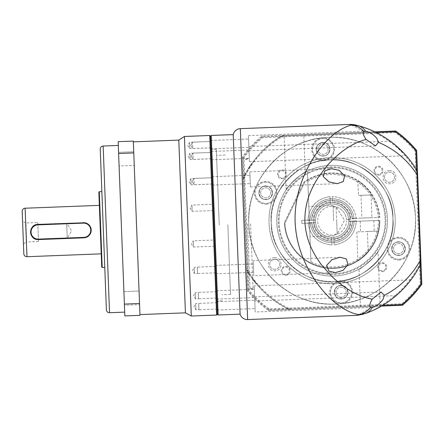 <?xml version="1.0" encoding="UTF-8"?>
<svg xmlns="http://www.w3.org/2000/svg" width="444" height="444" viewBox="0 0 444 444"><rect width="100%" height="100%" fill="white"/><g stroke="black" fill="none" stroke-linecap="round" stroke-linejoin="round"><path stroke-width="0.33" stroke-dasharray="2.22 1.67" d="M351.459 125.086L365.279 132.195L283.982 135.315L281.835 135.947C266.805 144.206 254.107 157.92 243.734 177.084L243.268 179.271L246.703 268.848L247.341 270.995C259.013 289.183 272.727 301.881 288.478 309.091L290.665 309.557L371.967 306.438C364.002 312.976 352.73 317.116 358.724 314.585M240.099 314.152L233.211 134.604M248.712 143.179C248.34 133.405 248.34 133.405 248.712 143.179C248.34 133.405 248.34 133.405 248.712 143.179C249.09 152.947 249.09 152.947 248.712 143.179C249.09 152.947 249.09 152.947 248.712 143.179C248.507 137.801 248.507 137.801 248.712 143.179C248.507 137.801 248.507 137.801 248.712 143.179C248.918 148.551 248.918 148.551 248.712 143.179C248.918 148.551 248.918 148.551 248.712 143.179M254.9 304.418C254.523 294.644 254.523 294.644 254.9 304.418C254.523 294.644 254.523 294.644 254.9 304.418C255.272 314.186 255.272 314.186 254.9 304.418C255.272 314.186 255.272 314.186 254.9 304.418C255.106 309.79 255.106 309.79 254.9 304.418C255.106 309.79 255.106 309.79 254.9 304.418C254.695 299.04 254.695 299.04 254.9 304.418C254.695 299.04 254.695 299.04 254.9 304.418M253.507 268.165C253.136 258.397 253.136 258.397 253.507 268.165C253.136 258.397 253.136 258.397 253.507 268.165C253.885 277.938 253.885 277.938 253.507 268.165C253.885 277.938 253.885 277.938 253.507 268.165C253.302 262.793 253.302 262.793 253.507 268.165C253.302 262.793 253.302 262.793 253.507 268.165C253.713 273.543 253.713 273.543 253.507 268.165C253.713 273.543 253.713 273.543 253.507 268.165M269.003 308.869A108.414 108.414 0 0 1 249.051 290.393L243.956 157.609A108.414 108.414 0 0 1 262.432 137.657L395.216 132.562A108.414 108.414 0 0 1 415.173 151.038L420.263 283.821A108.414 108.414 0 0 1 401.787 303.779L269.003 308.869L268.542 310.406L381.379 306.077L382.384 305.489L380.236 306.116L371.967 306.438M369.142 312.054L374.508 309.69M373.587 132.634L284.01 136.069L282.223 136.597C265.673 146.548 253.069 160.156 244.416 177.417L244.028 179.243L247.463 268.82L247.991 270.607C257.942 287.157 271.55 299.756 288.811 308.414L290.637 308.802L380.214 305.361L382.001 304.834C398.301 295.044 410.778 281.679 419.436 264.746L420.163 261.416L416.788 173.393L415.806 170.124C405.877 153.907 392.413 141.542 375.408 133.022L373.587 132.634L373.554 131.874L375.746 132.34A4.551 4.551 0 0 0 373.554 131.874L283.982 135.315A4.551 4.551 0 0 0 281.835 135.947A98.557 98.557 0 0 0 243.734 177.084A4.551 4.551 0 0 0 243.268 179.271L246.703 268.848A4.551 4.551 0 0 0 247.341 270.995A98.557 98.557 0 0 0 288.478 309.091A4.551 4.551 0 0 0 290.665 309.557L380.242 306.121A4.551 4.551 0 0 0 382.384 305.489A98.557 98.557 0 0 0 420.113 265.09A7.581 7.581 0 0 0 420.923 261.388L417.543 173.36A7.581 7.581 0 0 0 416.455 169.73A98.557 98.557 0 0 0 375.746 132.34L374.692 131.829L261.86 136.158L395.676 131.024A109.929 109.929 0 0 1 416.666 150.466L421.8 284.282L420.263 283.821M373.554 131.879L365.279 132.195M370.623 129.992L370.235 129.831M368.731 129.215L368.154 128.988M367.066 128.566L366.516 128.36M365.257 127.9L359.673 126.09M218.126 314.996L211.239 135.448M250.105 179.426C249.728 169.658 249.728 169.658 250.105 179.426C249.728 169.658 249.728 169.658 250.105 179.426C250.477 189.2 250.477 189.2 250.105 179.426C250.477 189.2 250.477 189.2 250.105 179.426C249.9 174.054 249.9 174.054 250.105 179.426C249.9 174.054 249.9 174.054 250.105 179.426C250.311 184.804 250.311 184.804 250.105 179.426C250.311 184.804 250.311 184.804 250.105 179.426M404.417 287.69L398.579 293.49L404.417 287.69A98.557 98.557 0 0 1 400.516 291.669M254.479 293.44C254.101 283.672 254.101 283.672 254.479 293.44C254.101 283.672 254.101 283.672 254.479 293.44C254.85 303.213 254.85 303.213 254.479 293.44C254.85 303.213 254.85 303.213 254.479 293.44C254.273 288.067 254.273 288.067 254.479 293.44C254.273 288.067 254.273 288.067 254.479 293.44C254.684 298.818 254.684 298.818 254.479 293.44C254.684 298.818 254.684 298.818 254.479 293.44M395.149 144.955L391.664 142.185M391.691 142.202L397.275 146.775A98.557 98.557 0 0 1 399.073 148.401L399.694 148.979M397.585 147.047L399.073 148.401M404.562 153.896L404.884 154.251M404.895 154.262L404.245 153.557M249.134 154.151C248.757 144.383 248.757 144.383 249.134 154.151C248.757 144.383 248.757 144.383 249.134 154.151C249.511 163.925 249.511 163.925 249.134 154.151C249.511 163.925 249.511 163.925 249.134 154.151C248.929 148.779 248.929 148.779 249.134 154.151C248.929 148.779 248.929 148.779 249.134 154.151C249.339 159.529 249.339 159.529 249.134 154.151C249.339 159.529 249.339 159.529 249.134 154.151M217.344 314.269L210.512 136.236L217.344 314.269M210.833 144.633C210.628 139.255 210.628 139.255 210.833 144.633C210.628 139.255 210.628 139.255 210.833 144.633C211.039 150.005 211.039 150.005 210.833 144.633C211.039 150.005 211.039 150.005 210.833 144.633M217.022 305.872C216.811 300.494 216.811 300.494 217.022 305.872C216.811 300.494 216.811 300.494 217.022 305.872C217.227 311.244 217.227 311.244 217.022 305.872C217.227 311.244 217.227 311.244 217.022 305.872M335.309 304.051C290.82 306.909 249.334 268.487 248.773 223.915C245.921 179.426 284.338 137.94 328.915 137.379C373.398 134.526 414.885 172.944 415.445 217.521C418.304 262.004 379.881 303.491 335.309 304.051C379.881 303.491 418.304 262.004 415.445 217.521C414.885 172.944 373.398 134.526 328.915 137.379C284.338 137.94 245.921 179.426 248.773 223.915C249.334 268.487 290.82 306.909 335.309 304.051A83.394 83.394 0 0 0 415.445 217.521A83.394 83.394 0 0 0 328.915 137.379A83.394 83.394 0 0 1 415.445 217.521A83.394 83.394 0 0 1 335.309 304.051A83.394 83.394 0 0 1 248.773 223.915A83.394 83.394 0 0 1 328.915 137.379A83.394 83.394 0 0 0 248.773 223.915A83.394 83.394 0 0 0 335.309 304.051M216.6 294.894C216.805 300.272 216.805 300.272 216.6 294.894C216.805 300.272 216.805 300.272 216.6 294.894C216.394 289.521 216.394 289.521 216.6 294.894C216.394 289.521 216.394 289.521 216.6 294.894M215.629 269.619C215.834 274.991 215.834 274.991 215.629 269.619C215.834 274.991 215.834 274.991 215.629 269.619C215.423 264.247 215.423 264.247 215.629 269.619C215.423 264.247 215.423 264.247 215.629 269.619M212.226 180.88C212.432 186.258 212.432 186.258 212.226 180.88C212.432 186.258 212.432 186.258 212.226 180.88C212.016 175.508 212.016 175.508 212.226 180.88C212.016 175.508 212.016 175.508 212.226 180.88M211.255 155.605C211.461 160.978 211.461 160.978 211.255 155.605C211.461 160.978 211.461 160.978 211.255 155.605C211.05 150.233 211.05 150.233 211.255 155.605C211.05 150.233 211.05 150.233 211.255 155.605M219.231 225.047L216.322 149.289L219.231 225.047M274.486 257.709C266.322 257.498 266.245 271.467 274.991 270.812C283.155 271.018 283.233 257.048 274.486 257.709M322.838 142.707C314.374 142.668 314.901 156.504 323.337 155.811C331.801 155.855 331.268 142.019 322.838 142.707M398.251 242.08C389.482 242.091 390.631 256.016 398.756 255.183C407.525 255.167 406.382 241.242 398.251 242.08M271.312 223.049C269.852 253.358 304.334 285.292 334.443 281.513C364.752 282.972 396.686 248.496 392.907 218.381C394.366 188.073 359.89 156.144 329.775 159.918C299.467 158.458 267.538 192.94 271.312 223.049C267.538 192.94 299.467 158.458 329.775 159.918C359.89 156.144 394.366 188.073 392.907 218.381C396.686 248.496 364.752 282.972 334.443 281.513C304.334 285.292 269.852 253.358 271.312 223.049M340.881 285.62C332.417 285.581 332.95 299.417 341.386 298.723C349.85 298.768 349.317 284.931 340.881 285.62M389.233 170.624C381.063 170.413 380.991 184.382 389.732 183.727C397.902 183.933 397.974 169.963 389.233 170.624M265.462 186.252C256.693 186.264 257.842 200.189 265.967 199.356C274.736 199.339 273.593 185.414 265.462 186.252M274.93 269.297A5.039 5.039 0 0 1 269.702 264.452A5.039 5.039 0 0 1 274.547 259.224A5.039 5.039 0 0 1 279.776 264.063A5.039 5.039 0 0 1 274.93 269.297A5.039 5.039 0 0 1 269.702 264.452A5.039 5.039 0 0 1 274.547 259.224A5.039 5.039 0 0 1 279.776 264.063A5.039 5.039 0 0 1 274.93 269.297M318.054 149.456A5.039 5.039 0 0 1 322.893 144.222A5.039 5.039 0 0 1 328.122 149.067A5.039 5.039 0 0 1 323.282 154.296A5.039 5.039 0 0 1 318.054 149.456A5.039 5.039 0 0 1 322.893 144.222A5.039 5.039 0 0 1 328.122 149.067A5.039 5.039 0 0 1 323.282 154.296A5.039 5.039 0 0 1 318.054 149.456M398.701 253.668A5.039 5.039 0 0 1 393.467 248.823A5.039 5.039 0 0 1 398.312 243.595A5.039 5.039 0 0 1 403.541 248.435A5.039 5.039 0 0 1 398.701 253.668A5.039 5.039 0 0 1 393.467 248.823A5.039 5.039 0 0 1 398.312 243.595A5.039 5.039 0 0 1 403.541 248.435A5.039 5.039 0 0 1 398.701 253.668M341.325 297.208A5.039 5.039 0 0 1 336.097 292.368A5.039 5.039 0 0 1 340.942 287.135A5.039 5.039 0 0 1 346.17 291.98A5.039 5.039 0 0 1 341.325 297.208A5.039 5.039 0 0 1 336.097 292.368A5.039 5.039 0 0 1 340.942 287.135A5.039 5.039 0 0 1 346.17 291.98A5.039 5.039 0 0 1 341.325 297.208M384.449 177.367A5.039 5.039 0 0 1 389.288 172.139A5.039 5.039 0 0 1 394.516 176.978A5.039 5.039 0 0 1 389.677 182.212A5.039 5.039 0 0 1 384.449 177.367A5.039 5.039 0 0 1 389.288 172.139A5.039 5.039 0 0 1 394.516 176.978A5.039 5.039 0 0 1 389.677 182.212A5.039 5.039 0 0 1 384.449 177.367M260.678 192.996A5.039 5.039 0 0 1 265.523 187.768A5.039 5.039 0 0 1 270.751 192.607A5.039 5.039 0 0 1 265.906 197.841A5.039 5.039 0 0 1 260.678 192.996A5.039 5.039 0 0 1 265.523 187.768A5.039 5.039 0 0 1 270.751 192.607A5.039 5.039 0 0 1 265.906 197.841A5.039 5.039 0 0 1 260.678 192.996M227.866 224.714L230.541 294.416L227.866 224.714M332.523 201.765L332.317 196.459C345.993 197.713 353.985 205.111 356.282 218.653L348.695 218.942A16.678 16.678 0 0 0 332.611 204.046L330.336 204.135A16.678 16.678 0 0 0 315.44 220.218L307.853 220.507C309.107 206.832 316.505 198.845 330.047 196.542L330.336 204.135A16.678 16.678 0 0 0 315.44 220.218L315.523 222.488A16.678 16.678 0 0 0 331.613 237.39L331.901 244.977C318.226 243.717 310.239 236.319 307.936 222.783L315.523 222.488A16.678 16.678 0 0 0 331.613 237.39L333.882 237.301A16.678 16.678 0 0 0 348.784 221.217L356.371 220.923C355.111 234.599 347.713 242.591 334.177 244.888L333.882 237.301A16.678 16.678 0 0 0 348.784 221.217L348.695 218.942L350.971 218.853C350.749 210.151 341.22 201.321 332.523 201.765L332.317 196.459C345.993 197.713 353.985 205.111 356.282 218.653L350.971 218.853M332.75 237.385A16.678 16.678 0 0 1 315.445 221.356A16.678 16.678 0 0 1 331.468 204.051A16.678 16.678 0 0 1 348.779 220.08A16.678 16.678 0 0 1 332.75 237.385M313.159 220.307L313.919 220.274C313.519 211.954 321.95 202.853 330.281 202.614L330.247 201.854C321.545 202.076 312.715 211.61 313.159 220.307L307.853 220.507C309.107 206.832 316.505 198.845 330.047 196.542L330.247 201.854M330.281 202.614L330.336 204.135M315.44 220.218L313.919 220.274M331.701 239.666L331.668 238.905C323.349 239.305 314.247 230.88 314.008 222.549L313.248 222.577C313.47 231.285 323.004 240.11 331.701 239.666L331.901 244.977C318.226 243.717 310.239 236.319 307.936 222.783L313.248 222.577M314.008 222.549L315.523 222.488M331.613 237.39L331.668 238.905M351.06 221.129L350.299 221.156C350.699 229.481 342.274 238.583 333.944 238.822L333.971 239.577C342.679 239.355 351.504 229.826 351.06 221.129L356.371 220.923C355.111 234.599 347.713 242.591 334.177 244.888L333.971 239.577M333.944 238.822L333.882 237.301M348.784 221.217L350.299 221.156M332.462 200.25C343.834 201.365 350.505 207.548 352.492 218.798A20.468 20.468 0 0 0 332.462 200.25A20.468 20.468 0 0 1 352.492 218.798M311.644 220.363C312.759 208.996 318.942 202.32 330.192 200.338A20.468 20.468 0 0 0 311.644 220.363A20.468 20.468 0 0 1 330.192 200.338M331.757 241.181C320.39 240.065 313.714 233.888 311.732 222.638A20.468 20.468 0 0 0 331.757 241.181A20.468 20.468 0 0 1 311.732 222.638M352.575 221.068C351.459 232.44 345.277 239.111 334.032 241.098A20.468 20.468 0 0 0 352.575 221.068A20.468 20.468 0 0 1 334.032 241.098M333.627 220.657L333.044 205.505L333.627 220.657M309.385 221.589L308.802 206.438L309.385 221.589M333.1 207.021L336.13 206.904L336.657 220.54L336.13 206.904L344.527 220.241L337.179 234.177L336.657 220.54L337.179 234.177L334.149 234.293M276.806 222.838A55.345 55.345 0 0 0 334.232 276.018A55.345 55.345 0 0 0 387.412 218.592A55.345 55.345 0 0 1 311.316 272.006C293.007 264.757 277.911 246.603 276.806 222.838C276.118 199.029 289.677 179.859 307.448 171.173A55.345 55.345 0 0 1 387.412 218.592A55.345 55.345 0 0 0 329.986 165.412A55.345 55.345 0 0 0 276.806 222.838M307.836 181.352A46.248 46.248 0 0 1 378.321 218.942A46.248 46.248 0 0 1 310.928 261.827L307.448 171.173L310.928 261.827M269.042 223.138A63.115 63.115 0 0 0 334.532 283.788A63.115 63.115 0 0 0 395.182 218.298A63.115 63.115 0 0 1 334.532 283.788A63.115 63.115 0 0 1 269.042 223.138A63.115 63.115 0 0 1 329.692 157.648A63.115 63.115 0 0 1 395.182 218.298A63.115 63.115 0 0 0 329.692 157.648A63.115 63.115 0 0 0 269.042 223.138M334.443 281.513A60.839 60.839 0 0 1 271.312 223.049A60.839 60.839 0 0 1 329.775 159.918A60.839 60.839 0 0 0 271.312 223.049A60.839 60.839 0 0 0 334.443 281.513A60.839 60.839 0 0 0 392.907 218.381A60.839 60.839 0 0 0 329.775 159.918A60.839 60.839 0 0 1 392.907 218.381A60.839 60.839 0 0 1 334.443 281.513M250.594 223.843L253.091 288.994L250.594 223.843M247.563 223.959L250.061 289.111L247.563 223.959M367.427 231.502L378.738 231.069A47.763 47.763 0 0 1 368.209 251.992C362.798 257.415 359.374 260.384 357.931 260.9C359.351 260.395 362.781 257.426 368.209 251.992C362.798 257.415 359.374 260.384 357.931 260.9C359.351 260.395 362.781 257.426 368.209 251.992A47.763 47.763 0 0 0 378.738 231.069L356.821 231.907L367.427 231.502L368.209 251.992L367.427 231.502M367.016 220.896L373.837 220.635L367.016 220.896M360.994 195.332L371.067 194.944L360.994 195.332L361.866 218.06L371.939 217.671L361.866 218.06M371.067 194.944L371.939 217.671M352.453 218.42L353.968 218.359A21.984 21.984 0 0 0 331.268 198.746A21.984 21.984 0 0 0 310.134 220.041L301.748 220.363L301.865 223.393L310.251 223.071A21.984 21.984 0 0 0 332.956 242.685A21.984 21.984 0 0 0 354.084 221.389L379.42 220.418A47.308 47.308 0 0 1 333.538 268.004A47.308 47.308 0 0 1 284.87 223.277L304.778 182.101A47.308 47.308 0 0 1 379.304 217.388L353.968 218.359A21.984 21.984 0 0 0 331.268 198.746A21.984 21.984 0 0 0 310.134 220.041L301.748 220.363L301.865 223.393L311.771 223.016A20.468 20.468 0 0 0 332.895 241.17A20.468 20.468 0 0 0 352.569 221.451L354.084 221.389L352.569 221.451A20.468 20.468 0 0 1 332.895 241.17A20.468 20.468 0 0 1 311.771 223.016L310.251 223.071A21.984 21.984 0 0 0 332.956 242.685A21.984 21.984 0 0 0 354.084 221.389L379.42 220.418A47.308 47.308 0 0 1 333.538 268.004A47.308 47.308 0 0 1 284.87 223.277L304.778 182.101L304.423 181.801L303.901 182.173L284.382 222.549L303.901 182.173L304.423 181.801L304.778 182.101A47.308 47.308 0 0 1 379.304 217.388L352.453 218.42A20.468 20.468 0 0 0 331.324 200.261A20.468 20.468 0 0 0 311.655 219.985A20.468 20.468 0 0 1 331.324 200.261A20.468 20.468 0 0 1 352.453 218.42M366.028 195.138L358.452 195.427L372.294 194.894L365.706 186.769C361.571 183.067 358.963 180.98 357.881 180.503C358.952 180.974 361.566 183.067 365.706 186.769C361.571 183.067 358.963 180.98 357.881 180.503C358.952 180.974 361.566 183.067 365.706 186.769L372.294 194.894L366.028 195.138M284.41 223.188L284.382 222.549L284.41 223.188L284.87 223.277L284.41 223.188A47.763 47.763 0 0 0 333.505 268.459A47.763 47.763 0 0 0 379.87 220.402A47.763 47.763 0 0 1 333.505 268.459A47.763 47.763 0 0 1 284.41 223.188M379.759 217.371L379.304 217.388L379.759 217.371A47.763 47.763 0 0 0 304.423 181.801A47.763 47.763 0 0 1 379.759 217.371M348.79 220.984A16.678 16.678 0 0 1 332.6 237.39A16.678 16.678 0 0 0 348.79 220.984L350.305 220.94A18.193 18.193 0 0 1 332.645 238.905A18.193 18.193 0 0 1 313.925 221.251A18.193 18.193 0 0 1 331.574 202.531A18.193 18.193 0 0 1 350.261 219.425A18.193 18.193 0 0 0 331.574 202.531A18.193 18.193 0 0 0 313.925 221.251A18.193 18.193 0 0 0 332.645 238.905A18.193 18.193 0 0 0 350.305 220.94L348.79 220.984M332.6 237.39A16.678 16.678 0 0 1 315.44 221.206A16.678 16.678 0 0 1 331.618 204.046A16.678 16.678 0 0 0 315.44 221.206A16.678 16.678 0 0 0 332.6 237.39M331.685 206.316A14.402 14.402 0 0 0 317.71 221.14A14.402 14.402 0 0 0 332.534 235.115A14.402 14.402 0 0 0 346.509 221.051A14.402 14.402 0 0 1 332.534 235.115A14.402 14.402 0 0 1 317.71 221.14A14.402 14.402 0 0 1 331.685 206.316A14.402 14.402 0 0 1 346.464 219.536A14.402 14.402 0 0 0 331.685 206.316M331.618 204.046A16.678 16.678 0 0 1 348.745 219.469A16.678 16.678 0 0 0 331.618 204.046M350.261 219.425L346.464 219.536L350.261 219.425M266.15 204.168A11.372 11.372 0 0 0 277.078 192.369A11.372 11.372 0 0 0 265.279 181.441A11.372 11.372 0 0 0 254.351 193.24A11.372 11.372 0 0 0 266.15 204.168M265.307 182.195A10.612 10.612 0 0 1 276.323 192.396A10.612 10.612 0 0 1 266.123 203.408A10.612 10.612 0 0 1 255.111 193.212A10.612 10.612 0 0 1 265.307 182.195A10.612 10.612 0 0 1 276.323 192.396A10.612 10.612 0 0 1 266.123 203.408A10.612 10.612 0 0 1 255.111 193.212A10.612 10.612 0 0 1 265.307 182.195M323.521 160.623A11.372 11.372 0 0 0 334.449 148.823A11.372 11.372 0 0 0 322.649 137.895A11.372 11.372 0 0 0 311.721 149.695A11.372 11.372 0 0 0 323.521 160.623M322.683 138.656A10.612 10.612 0 0 1 333.694 148.851A10.612 10.612 0 0 1 323.493 159.868A10.612 10.612 0 0 1 312.482 149.667A10.612 10.612 0 0 1 322.683 138.656A10.612 10.612 0 0 1 333.694 148.851A10.612 10.612 0 0 1 323.493 159.868A10.612 10.612 0 0 1 312.482 149.667A10.612 10.612 0 0 1 322.683 138.656M398.94 259.995A11.372 11.372 0 0 0 409.868 248.196A11.372 11.372 0 0 0 398.068 237.268A11.372 11.372 0 0 0 387.14 249.067A11.372 11.372 0 0 0 398.94 259.995M398.096 238.023A10.612 10.612 0 0 1 409.113 248.224A10.612 10.612 0 0 1 398.912 259.235A10.612 10.612 0 0 1 387.901 249.04A10.612 10.612 0 0 1 398.096 238.023A10.612 10.612 0 0 1 409.113 248.224A10.612 10.612 0 0 1 398.912 259.235A10.612 10.612 0 0 1 387.901 249.04A10.612 10.612 0 0 1 398.096 238.023M341.569 303.535A11.372 11.372 0 0 0 352.497 291.736A11.372 11.372 0 0 0 340.698 280.808A11.372 11.372 0 0 0 329.77 292.607A11.372 11.372 0 0 0 341.569 303.535M340.726 281.568A10.612 10.612 0 0 1 351.742 291.764A10.612 10.612 0 0 1 341.541 302.78A10.612 10.612 0 0 1 330.525 292.579A10.612 10.612 0 0 1 340.726 281.568A10.612 10.612 0 0 1 351.742 291.764A10.612 10.612 0 0 1 341.541 302.78A10.612 10.612 0 0 1 330.525 292.579A10.612 10.612 0 0 1 340.726 281.568M334.177 274.503A53.829 53.829 0 0 0 385.897 218.653A53.829 53.829 0 0 0 330.047 166.927A53.829 53.829 0 0 0 278.321 222.783A53.829 53.829 0 0 0 334.177 274.503M330.075 167.688A53.069 53.069 0 0 1 385.142 218.681A53.069 53.069 0 0 1 334.143 273.748A53.069 53.069 0 0 1 279.082 222.749A53.069 53.069 0 0 1 330.075 167.688A53.069 53.069 0 0 1 385.142 218.681A53.069 53.069 0 0 1 334.143 273.748A53.069 53.069 0 0 1 279.082 222.749A53.069 53.069 0 0 1 330.075 167.688M285.919 275.263A4.484 4.484 0 0 0 290.232 270.607A4.484 4.484 0 0 0 285.575 266.295A4.484 4.484 0 0 0 281.263 270.951A4.484 4.484 0 0 0 285.919 275.263M285.603 267.055A3.73 3.73 0 0 1 289.471 270.635A3.73 3.73 0 0 1 285.892 274.503A3.73 3.73 0 0 1 282.023 270.923A3.73 3.73 0 0 1 285.603 267.055A3.73 3.73 0 0 1 289.471 270.635A3.73 3.73 0 0 1 285.892 274.503A3.73 3.73 0 0 1 282.023 270.923A3.73 3.73 0 0 1 285.603 267.055M382.345 271.562A4.484 4.484 0 0 0 386.657 266.905A4.484 4.484 0 0 0 382.001 262.598A4.484 4.484 0 0 0 377.689 267.249A4.484 4.484 0 0 0 382.345 271.562M382.029 263.353A3.73 3.73 0 0 1 385.897 266.938A3.73 3.73 0 0 1 382.317 270.807A3.73 3.73 0 0 1 378.449 267.221A3.73 3.73 0 0 1 382.029 263.353A3.73 3.73 0 0 1 385.897 266.938A3.73 3.73 0 0 1 382.317 270.807A3.73 3.73 0 0 1 378.449 267.221A3.73 3.73 0 0 1 382.029 263.353M378.643 175.136A4.484 4.484 0 0 0 382.956 170.485A4.484 4.484 0 0 0 378.299 166.173A4.484 4.484 0 0 0 373.992 170.823A4.484 4.484 0 0 0 378.643 175.136M378.332 166.927A3.73 3.73 0 0 1 382.201 170.513A3.73 3.73 0 0 1 378.615 174.381A3.73 3.73 0 0 1 374.747 170.796A3.73 3.73 0 0 1 378.332 166.927A3.73 3.73 0 0 1 382.201 170.513A3.73 3.73 0 0 1 378.615 174.381A3.73 3.73 0 0 1 374.747 170.796A3.73 3.73 0 0 1 378.332 166.927M282.218 178.838A4.484 4.484 0 0 0 286.53 174.181A4.484 4.484 0 0 0 281.873 169.869A4.484 4.484 0 0 0 277.567 174.525A4.484 4.484 0 0 0 282.218 178.838M281.907 170.629A3.73 3.73 0 0 1 285.775 174.209A3.73 3.73 0 0 1 282.19 178.077A3.73 3.73 0 0 1 278.321 174.498A3.73 3.73 0 0 1 281.907 170.629A3.73 3.73 0 0 1 285.775 174.209A3.73 3.73 0 0 1 282.19 178.077A3.73 3.73 0 0 1 278.321 174.498A3.73 3.73 0 0 1 281.907 170.629M304.523 134.526L293.917 134.932L304.523 134.526L303.796 135.309L293.95 135.686L303.796 135.309L305.217 172.344C303.663 171.639 286.164 187.213 286.164 189.866C286.164 187.213 303.641 171.65 305.217 172.344M380.153 306.127L360.456 306.882L380.153 306.127L378.055 251.57C378.055 254.223 360.578 269.78 359.002 269.086C360.561 269.797 378.06 254.223 378.055 251.57M360.456 306.882L359.002 269.086M265.978 199.622A6.821 6.821 0 0 0 272.533 192.541A6.821 6.821 0 0 0 265.457 185.986A6.821 6.821 0 0 1 272.533 192.541A6.821 6.821 0 0 1 265.978 199.622A6.821 6.821 0 0 1 258.896 193.062A6.821 6.821 0 0 1 265.457 185.986A6.821 6.821 0 0 0 258.896 193.062A6.821 6.821 0 0 0 265.978 199.622M323.349 156.077A6.821 6.821 0 0 0 329.903 149.001A6.821 6.821 0 0 0 322.827 142.441A6.821 6.821 0 0 1 329.903 149.001A6.821 6.821 0 0 1 323.349 156.077A6.821 6.821 0 0 1 316.267 149.523A6.821 6.821 0 0 1 322.827 142.441A6.821 6.821 0 0 0 316.267 149.523A6.821 6.821 0 0 0 323.349 156.077M398.768 255.45A6.821 6.821 0 0 0 405.322 248.368A6.821 6.821 0 0 0 398.246 241.814A6.821 6.821 0 0 1 405.322 248.368A6.821 6.821 0 0 1 398.768 255.45A6.821 6.821 0 0 1 391.686 248.89A6.821 6.821 0 0 1 398.246 241.814A6.821 6.821 0 0 0 391.686 248.89A6.821 6.821 0 0 0 398.768 255.45M341.397 298.99A6.821 6.821 0 0 0 347.952 291.913A6.821 6.821 0 0 0 340.87 285.353A6.821 6.821 0 0 1 347.952 291.913A6.821 6.821 0 0 1 341.397 298.99A6.821 6.821 0 0 1 334.315 292.435A6.821 6.821 0 0 1 340.87 285.353A6.821 6.821 0 0 0 334.315 292.435A6.821 6.821 0 0 0 341.397 298.99M329.986 165.412A55.345 55.345 0 0 1 387.412 218.592A55.345 55.345 0 0 1 334.232 276.018A55.345 55.345 0 0 1 276.806 222.838A55.345 55.345 0 0 1 329.986 165.412A55.345 55.345 0 0 1 387.412 218.592A55.345 55.345 0 0 1 334.232 276.018A55.345 55.345 0 0 1 276.806 222.838A55.345 55.345 0 0 1 329.986 165.412M283.311 135.337L293.917 134.932L283.311 135.337L284.099 136.064L293.95 135.686L284.099 136.064L286.164 189.866M415.173 151.038L416.666 150.466M395.216 132.562L395.676 131.024M262.432 137.657L261.86 136.158L262.149 136.907L281.463 136.169L282.839 135.353L281.463 136.169A98.557 98.557 0 0 0 243.928 176.695A98.557 98.557 0 0 1 244.55 175.469M243.956 157.609L242.418 157.148A109.929 109.929 0 0 1 261.86 136.158A109.929 109.929 0 0 0 242.418 157.148L247.552 290.97L242.418 157.148L243.19 157.381A109.174 109.174 0 0 1 262.149 136.907M249.051 290.393L247.552 290.97L248.301 290.681L247.563 271.367L246.747 269.985L247.563 271.367A98.557 98.557 0 0 0 288.089 308.896A98.557 98.557 0 0 1 256.271 283.666M401.787 303.779L402.364 305.272L268.542 310.406A109.929 109.929 0 0 1 247.552 290.97A109.929 109.929 0 0 0 268.542 310.406L268.775 309.64A109.174 109.174 0 0 1 248.301 290.681M421.8 284.282A109.929 109.929 0 0 1 402.364 305.272M420.995 263.303L420.29 264.741A98.557 98.557 0 0 1 382.761 305.267L381.379 306.077L382.761 305.267L288.089 308.896L289.527 309.601L288.089 308.896L268.775 309.64M251.731 163.681A98.557 98.557 0 0 1 281.463 136.169L376.135 132.534L374.692 131.829L376.135 132.534A98.557 98.557 0 0 1 416.661 170.069L420.29 264.718M391.292 141.908A98.557 98.557 0 0 1 391.697 142.208M395.926 145.61A98.557 98.557 0 0 1 396.281 145.91M410.717 161.261A98.557 98.557 0 0 1 416.661 170.069M419.436 264.746L420.113 265.09A98.557 98.557 0 0 1 416.478 271.667M415.628 273.049A98.557 98.557 0 0 1 411.177 279.559M399.878 292.28A98.557 98.557 0 0 1 399.273 292.851M397.541 294.422A98.557 98.557 0 0 1 397.164 294.755M386.003 303.235A98.557 98.557 0 0 1 382.761 305.267M243.223 178.133L243.928 176.695L243.223 178.133M245.626 173.449A98.557 98.557 0 0 1 248.474 168.576M248.274 272.538A98.557 98.557 0 0 1 247.563 271.367L243.19 157.381M252.714 279.115A98.557 98.557 0 0 1 249.5 274.47M106.399 309.801L100.239 149.19M23.826 253.785L22.2 211.361M133.339 141.852L139.965 314.58L133.339 141.852M123.909 291.619L139.061 291.036L139.588 304.673L139.061 291.036L139.588 304.673L139.061 291.036L123.909 291.619L124.431 305.256L139.588 304.673L124.431 305.256L123.909 291.619M118.565 152.336L133.716 151.754L134.243 165.396L133.716 151.754L134.243 165.396L133.716 151.754L118.565 152.336L119.092 165.973L134.243 165.396L119.092 165.973L118.565 152.336M209.723 135.503L216.611 315.051M118.304 145.46L124.697 312.132L118.304 145.46M213.359 210.512L192.147 211.322L190.149 208.264L191.908 205.061L192.147 211.322L191.908 205.061L213.12 204.246L213.359 210.512L213.12 204.246M214.73 246.254L193.517 247.069L191.519 244.011L193.279 240.803L193.517 247.069L193.279 240.803L214.491 239.993L214.73 246.254L214.491 239.993M212.343 184.016L191.131 184.826L190.892 178.566L189.127 181.768L191.131 184.826L190.892 178.566L212.104 177.75L212.343 184.016L212.104 177.75M210.956 147.763L189.743 148.579L189.499 142.313L187.74 145.515L189.743 148.579L189.499 142.313L210.711 141.497L210.956 147.763L210.711 141.497M211.377 158.736L190.16 159.551L189.921 153.285L188.162 156.493L190.16 159.551L189.921 153.285L211.133 152.475L211.377 158.736L211.133 152.475M216.722 298.079L198.54 298.773L198.296 292.413L198.507 298.729L198.268 292.463L195.266 292.579L195.504 298.84L195.266 292.579L193.506 295.782L195.504 298.84L198.54 298.773L198.296 292.413L216.478 291.714L216.722 298.079L216.478 291.714M215.751 272.799L197.569 273.498L197.325 267.133L197.536 273.449L197.297 267.188L194.294 267.299L194.539 273.565L194.294 267.299L192.535 270.507L194.539 273.565L197.569 273.498L197.325 267.133L215.507 266.439L215.751 272.799L215.507 266.439M217.144 309.052L198.962 309.751L198.718 303.385L198.929 309.701L198.684 303.435L195.687 303.552L195.926 309.818L195.687 303.552L193.923 306.754L195.926 309.818L198.962 309.751L198.718 303.385L216.9 302.686L217.144 309.052L216.9 302.686M211.377 158.786L193.196 159.485L192.951 153.119L193.196 159.485L191.159 156.377L192.951 153.119L211.133 152.425L211.377 158.786L211.133 152.425M212.349 184.066L194.167 184.76L193.923 178.399L194.167 184.76L192.13 181.652L193.923 178.399L212.104 177.7L212.349 184.066L212.104 177.7M210.956 147.813L192.774 148.512L192.53 142.147L192.774 148.512L190.737 145.404L192.53 142.147L210.711 141.447L210.956 147.813L210.711 141.447M100.849 165.101L105.805 293.889L100.866 165.096M104.773 267.371L101.881 191.614L104.784 267.371M84.821 222.766L86.264 223.143M83.91 237.823L38.456 239.571M37.873 224.42L83.328 222.672M99.356 205.367L101.215 253.851L99.356 205.367M37.801 222.522L38.528 241.464L37.801 222.522L25.93 222.977L26.657 241.919L23.449 243.939L22.577 221.212L23.449 243.939M38.528 241.464L26.657 241.919L25.93 222.977L22.577 221.212M37.873 224.337L66.661 223.232L71.556 230.714L67.249 238.545L66.661 223.232L67.249 238.545L38.462 239.649L37.873 224.337L38.462 239.649M178.793 140.104L185.42 312.837M184.421 136.475L191.309 316.023M139.544 303.513L133.311 141.092L118.16 141.675L118.609 153.496L124.387 304.096L139.544 303.513L139.993 315.34L124.842 315.917L124.387 304.096M133.766 152.914L118.609 153.496M102.198 267.471L99.29 191.714M101.726 267.033L98.851 192.185M247.652 319.552L240.326 128.643M290.665 309.557L290.637 308.802M380.214 305.361L380.242 306.121M288.478 309.091L288.811 308.414M247.341 270.995L247.991 270.607M246.703 268.848L247.463 268.82M243.268 179.271L244.028 179.243M243.734 177.084L244.416 177.417M281.835 135.947L282.223 136.597M283.982 135.315L284.01 136.069M382.001 304.834L382.384 305.489M375.746 132.34L375.408 133.022M416.455 169.73L415.806 170.124M420.163 261.416L420.923 261.388M417.543 173.36L416.788 173.393M332.55 202.525C340.875 202.125 349.977 210.556 350.211 218.886M109.546 312.715L103.152 146.043M26.973 256.704L25.114 208.214M248.424 135.603L365.073 131.124M381.102 291.991L254.606 296.842M340.098 257.259L253.219 260.589M364.069 313.947L364.94 313.647M249.001 150.755L375.496 145.898M371.844 307.52L255.189 311.993M249.811 171.85L331.418 168.72M410.955 279.853L254.184 285.864M248.845 146.576L390.276 141.153M210.672 140.465L248.551 139.011M216.861 301.704L254.739 300.249M335.403 272.61L253.796 275.741M250.394 187.007L337.279 183.672M396.198 295.593L254.767 301.021M249.423 161.727L406.193 155.716M216.439 290.731L254.318 289.277M215.468 265.451L253.346 263.997M212.066 176.718L249.944 175.263M211.094 151.437L248.973 149.983M216.322 149.289L211.022 149.489M210.994 148.796L248.873 147.347M217.177 310.04L255.061 308.586M216.761 299.062L254.64 297.608M215.79 273.787L253.668 272.333M212.382 185.048L250.266 183.594M211.416 159.773L249.295 158.319M222.133 300.804L216.833 301.01M225.191 155.017L216.555 155.35M230.541 294.416L221.906 294.744M334.204 235.808L309.962 236.741M333.044 205.505L308.802 206.438M253.091 288.994L250.061 289.111M245.094 159.562L248.124 159.452M248.096 158.691L245.066 158.808M250.033 288.356L253.063 288.239M360.201 221.156L360.606 231.762M357.881 180.503L358.452 195.427M373.837 220.635L374.242 231.241M356.821 231.907L357.931 260.9M191.159 156.377L193.196 159.485L191.159 156.377L192.951 153.119L191.159 156.377M193.923 178.399L192.13 181.652L194.167 184.76M190.737 145.404L192.774 148.512L190.737 145.404L192.53 142.147L190.737 145.404"/><path stroke-width="0.67" d="M247.652 319.552L240.326 128.643A7.581 7.581 0 0 0 233.211 134.604L240.099 314.152A7.581 7.581 0 0 0 247.652 319.552L356.987 315.357L358.724 314.585C347.291 312.92 331.857 302.259 320.646 287.823C308.192 272.117 296.409 249.95 295.121 222.133C294.244 194.378 304.434 171.029 315.54 154.684C326.057 139.016 339.932 127.817 351.454 125.086L349.661 124.448L351.459 125.086C356.21 125.447 360.35 127.561 363.864 131.43C362.648 132.8 363.236 135.22 365.64 138.695L366.1 139.438C352.603 142.951 339.627 151.676 327.167 165.612L318.581 176.945C317.127 178.893 312.41 187.335 311.327 190.204C306.804 200.011 304.662 210.528 304.9 221.761C305.528 232.989 308.469 243.312 313.719 252.73C314.974 255.405 320.335 263.52 321.978 265.401L331.402 276.035C344.894 288.983 358.502 296.686 372.227 299.151L371.822 299.933C369.697 303.574 369.291 306.033 370.612 307.304C367.404 311.433 363.442 313.858 358.724 314.585L365.584 313.42C368.481 312.304 370.723 310.323 372.3 307.47L371.844 307.52M139.965 314.58L185.42 312.837L191.309 316.023L216.611 315.051L209.723 135.503L210.512 136.236L217.344 314.269L210.512 136.236L211.239 135.448L218.126 314.996L240.099 314.152M211.239 135.448L233.211 134.604M216.611 315.051L217.344 314.269L218.126 314.996M363.864 131.43L365.534 131.141C369.458 131.868 373.21 134.243 376.784 138.267L378.46 142.308L375.496 145.898L366.1 139.438M365.073 131.124L365.534 131.141C363.741 128.416 361.361 126.612 358.386 125.724L351.454 125.086M372.227 299.151L381.102 291.991L384.332 295.343L382.972 299.506C379.714 303.796 376.157 306.449 372.3 307.47L370.612 307.304M326.651 265.362L328.821 271.095L335.403 272.61L343.179 270.296L348.013 264.541L346.253 258.891L340.098 257.259L331.962 259.69L326.651 265.362M378.46 142.308C394.766 149.262 407.653 160.084 417.116 174.775L420.385 260.012C412.076 275.38 400.055 287.163 384.332 295.343M365.684 313.381L369.142 312.054M374.508 309.69L381.379 306.077L402.364 305.272L402.075 304.523L382.761 305.267M420.29 264.718L421.034 284.055L421.8 284.282L416.666 150.466A109.929 109.929 0 0 0 395.676 131.024L374.697 131.829L370.623 129.992M370.235 129.831L368.731 129.215M368.154 128.988L367.066 128.566M366.516 128.36L365.257 127.9M359.673 126.09L358.452 125.741M344.611 175.802L339.138 170.329L331.418 168.72L324.769 170.896L323.249 176.623L329.082 181.918L337.279 183.672L343.306 181.552L344.611 175.802M408.758 282.678L404.417 287.69L408.741 282.695M358.386 125.724C382.351 132.168 403.812 148.573 416.455 169.73C416.783 170.069 416.999 171.75 417.116 174.775L417.654 176.19L420.812 258.558L420.385 260.012C420.501 263.037 420.413 264.729 420.113 265.09C409.19 287.046 388.927 305.244 365.584 313.42M404.245 153.557L395.149 144.955M391.664 142.185L391.342 141.941M391.358 141.952L391.691 142.202M396.281 145.91A98.557 98.557 0 0 1 397.269 146.77L397.585 147.047M399.694 148.979L404.262 153.574M404.884 154.251L405.183 154.579M420.812 258.558L420.923 261.388L420.113 265.09A98.557 98.557 0 0 0 420.29 264.741L420.995 263.303M416.455 169.73L417.543 173.36L417.654 176.19M421.8 284.282A109.929 109.929 0 0 1 402.364 305.272M416.666 150.466L415.917 150.755L416.661 170.069L417.471 171.445L416.661 170.091M395.676 131.024L395.449 131.796L376.135 132.534A98.557 98.557 0 0 1 391.292 141.908M391.697 142.208A98.557 98.557 0 0 1 392.207 142.602M392.346 142.707A98.557 98.557 0 0 1 395.926 145.61M399.073 148.401A98.557 98.557 0 0 1 410.717 161.261M416.478 271.667A98.557 98.557 0 0 1 415.628 273.049M411.177 279.559A98.557 98.557 0 0 1 404.417 287.69M400.516 291.669A98.557 98.557 0 0 1 399.878 292.28M399.273 292.851A98.557 98.557 0 0 1 397.541 294.422M397.164 294.755A98.557 98.557 0 0 1 386.003 303.235M395.449 131.796A109.174 109.174 0 0 1 415.917 150.755M244.55 175.469A98.557 98.557 0 0 1 245.626 173.449M248.474 168.576A98.557 98.557 0 0 1 251.731 163.681M256.271 283.666A98.557 98.557 0 0 1 252.714 279.115M249.5 274.47A98.557 98.557 0 0 1 248.274 272.538M421.034 284.055A109.174 109.174 0 0 1 402.075 304.523M103.152 146.043L109.546 312.715A3.03 3.03 0 0 1 106.399 309.801L100.239 149.19A3.03 3.03 0 0 1 103.152 146.043L118.304 145.46M25.114 208.214L26.973 256.704A3.03 3.03 0 0 1 23.826 253.785L22.2 211.361A3.03 3.03 0 0 1 25.114 208.214L99.356 205.367M185.42 312.837L178.793 140.104L184.421 136.475L209.723 135.503M133.339 141.852L178.793 140.104M191.309 316.023L184.421 136.475M109.546 312.715L124.697 312.132M102.198 267.471L101.726 267.033L98.851 192.185L99.29 191.714L102.198 267.471L104.773 267.371M99.29 191.714L101.865 191.614M86.264 223.143L90.16 226.412L91.109 231.446L88.656 235.914L83.91 237.823L38.456 239.571C28.71 240.42 28.072 224.331 37.873 224.42L84.821 222.766M26.973 256.704L101.215 253.851M118.609 153.496L118.16 141.675L133.311 141.092L139.993 315.34L124.842 315.917L118.609 153.496L133.766 152.914M139.544 303.513L124.387 304.096M83.35 223.127L83.328 222.672A7.581 7.581 0 0 1 91.198 229.959A7.581 7.581 0 0 1 83.91 237.823L83.894 237.374L38.439 239.116A7.126 7.126 0 0 1 31.047 232.268A7.126 7.126 0 0 1 37.89 224.875L83.35 223.127A7.126 7.126 0 0 1 90.743 229.975A7.126 7.126 0 0 1 83.894 237.374M38.439 239.116L38.456 239.571A7.581 7.581 0 0 1 30.592 232.284A7.581 7.581 0 0 1 37.873 224.42L37.89 224.875M240.326 128.643L349.661 124.448C351.071 124.176 356.354 125.042 356.082 125.119M356.987 315.357L363.32 314.202M364.94 313.647L365.617 313.409M358.591 125.78L356.66 125.264"/></g></svg>
